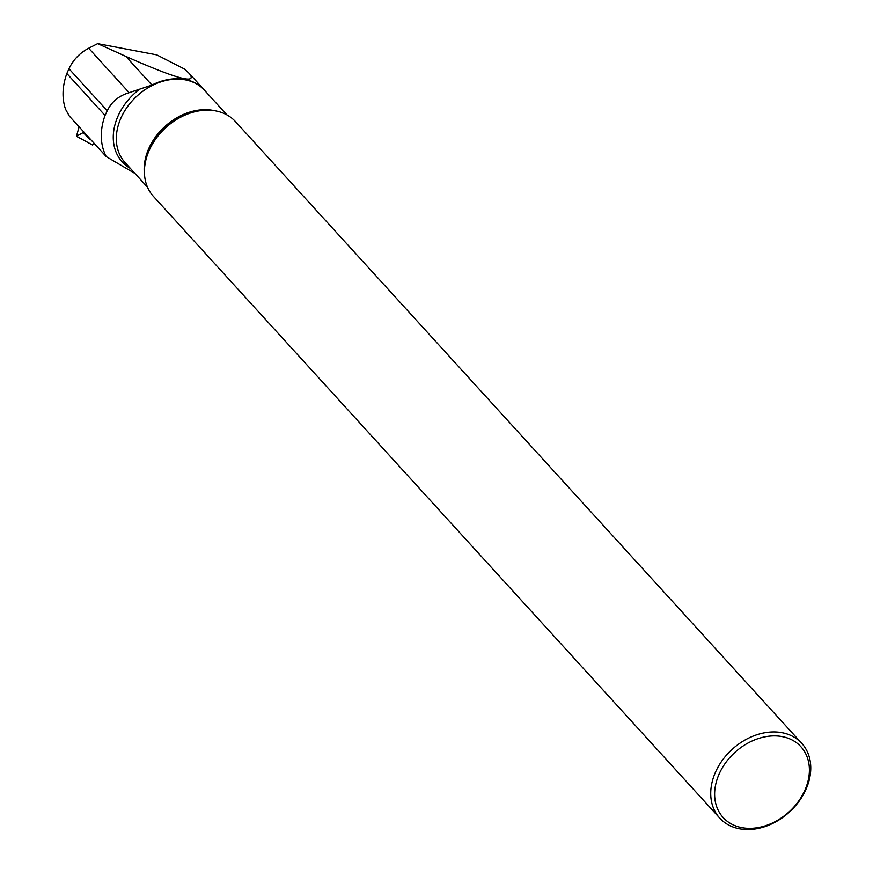 <?xml version="1.0" encoding="UTF-8"?>
<svg xmlns="http://www.w3.org/2000/svg" width="873" height="873" viewBox="0 0 873 873"><rect width="100%" height="100%" fill="white"/><g stroke="black" fill="none" stroke-linecap="round" stroke-linejoin="round"><path stroke-width="1.31" d="M79.094 126.803L76.453 136.297L83.273 132.521L89.013 138.709A1.288 0.818 118.5 0 0 89.395 138.883L90.105 138.905M92.647 144.962L94.273 143.478L92.483 144.994L76.649 136.275M105.033 115.432L66.839 73.496C62.234 86.427 61.819 98.376 65.584 109.332L69.338 116.098L106.255 156.627A64.831 49.586 -42.3 0 1 105.033 115.432L107.237 110.773C111.646 101.726 118.946 95.703 129.149 92.691L151.946 85.052A53.755 41.118 -42.3 0 1 204.129 89.799A53.755 41.118 -42.3 0 1 205.384 91.25M106.255 156.627L135.031 173.498M66.839 73.496L68.967 68.76C73.179 59.855 79.738 53.013 88.675 48.244L97.645 43.65L156.747 54.868L184.53 69.065L189.419 73.648C197.745 84.659 176.553 78.919 125.854 56.407L97.645 43.65M719.712 818.099L153.397 196.349A55.501 42.45 -42.3 0 1 144.962 164.659A55.501 42.45 -42.3 0 1 204.697 110.249A55.501 42.45 -42.3 0 1 215.904 110.958A55.501 42.45 -42.3 0 1 235.459 121.598L801.774 743.36A55.501 42.45 -42.3 0 1 789.334 812.119A55.501 42.45 -42.3 0 1 719.712 818.099A55.501 42.45 -42.3 0 1 722.593 759.968A55.501 42.45 -42.3 0 1 782.219 732.72A55.501 42.45 -42.3 0 1 801.774 743.36M782.361 736.626A52.587 40.223 -42.3 0 1 788.886 812.043A52.587 40.223 -42.3 0 1 714.78 797.693A52.587 40.223 -42.3 0 1 782.361 736.626M89.395 138.883L90.77 139.625M82.891 132.565L83.786 133.056M90.836 139.702L89.319 138.872M139.178 89.526A55.37 42.351 137.7 0 0 130.404 168.424M147.504 187.204L125.014 162.509A53.7 41.075 -42.3 0 1 137.05 95.975A53.7 41.075 -42.3 0 1 204.413 90.181L226.904 114.887M144.536 174.862A53.7 41.075 -42.3 0 1 164.157 127.196A53.7 41.075 -42.3 0 1 213.318 110.445A53.7 41.075 -42.3 0 1 214.9 110.784M144.962 164.659L145.125 163.567A54.322 41.555 -42.3 0 1 203.595 110.314L204.697 110.249M68.967 68.76L107.237 110.773M88.675 48.244L129.149 92.691M125.854 56.407L151.946 85.052M89.144 138.818L90.89 139.767M76.453 136.297L92.483 144.994M189.419 73.648L204.129 89.799"/></g></svg>

